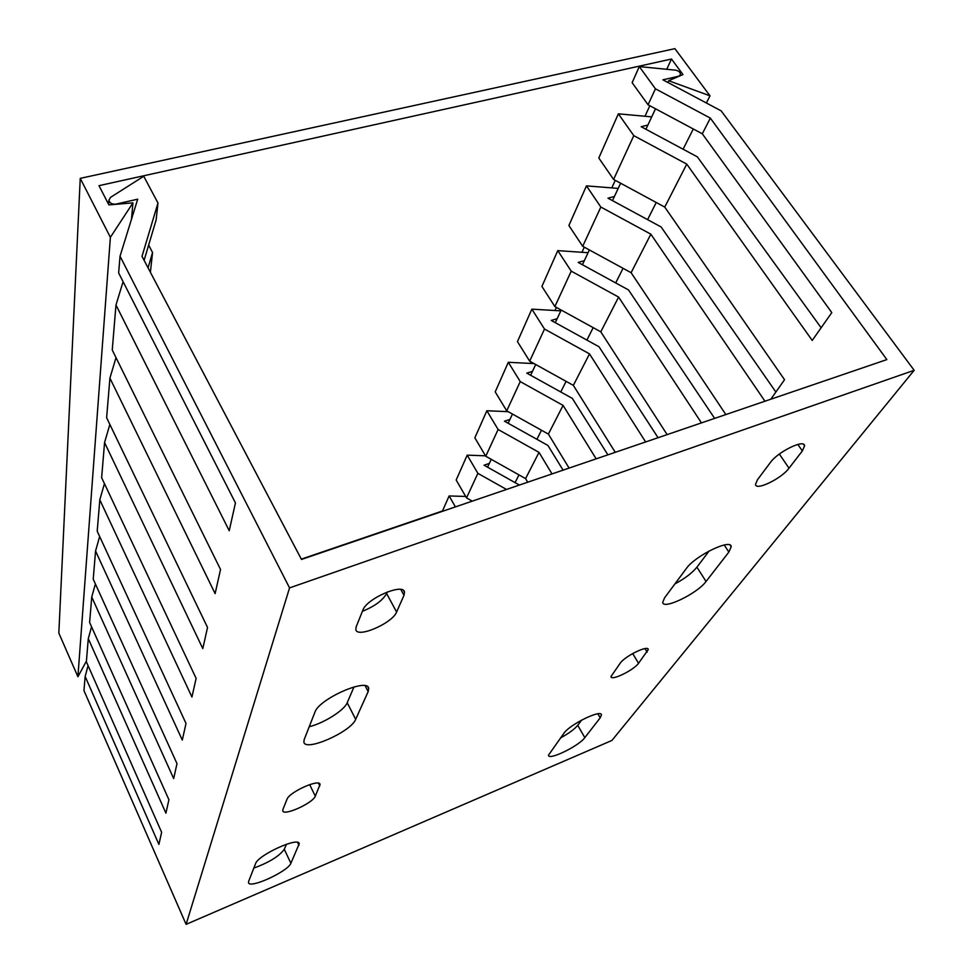 <?xml version="1.0" encoding="UTF-8"?>
<svg xmlns="http://www.w3.org/2000/svg" width="973" height="973" viewBox="0 0 973 973"><rect width="100%" height="100%" fill="white"/><g stroke="black" fill="none" stroke-linecap="round" stroke-linejoin="round"><path stroke-width="1.46" d="M108.623 204.366L108.927 200.146L110.521 197.373L143.736 176.271L157.979 203.016L142.009 256.349L301.484 559.451L886.865 359.596L710.339 118.11L655.437 88.811L639.285 66.578L675.627 70.165C678.886 70.883 680.48 72.416 680.431 74.751L678.522 76.478M108.927 200.146C109.694 203.162 112.053 204.488 116.006 204.111L137.704 199.185L120.032 256.215L289.553 587.899L914.17 370.299L721.188 110.886L662.905 79.822L678.631 76.247M710.339 118.11L702.299 133.8L831.806 312.613L812.224 340.428L686.756 164.109L633.8 135.661L618.354 113.829L598.796 158.003L613.586 179.433L664.741 207.079L784.542 379.713L770.811 399.222M120.032 256.215L118.645 272.927L235.442 502.932L229.214 530.711L115.982 304.999L112.248 350L220.53 569.497L215.118 593.615L109.913 378.12L116.006 357.638M618.354 113.829L651.728 116.869M702.299 133.8L648.054 104.78L632.146 82.693L639.285 66.578M764.96 401.217L650.852 234.177L600.84 207.042L586.451 185.879L618.208 188.397M586.451 185.879L568.889 225.529L582.705 246.303L631.1 272.708L725.858 414.571M701.472 422.89L618.609 297.081L571.236 271.151L557.772 250.633L588.069 252.712M557.772 250.633L541.912 286.427L554.878 306.58L600.791 331.829L667.15 434.615M645.634 441.949L589.504 353.88L544.503 329.044L531.854 309.146L560.813 310.861M531.854 309.146L517.466 341.62L529.665 361.165L573.352 385.381L615.264 452.323M596.157 458.842L563.087 405.4L520.239 381.598L508.32 362.284L534.043 363.598M508.32 362.284L495.208 391.888L506.726 410.849L548.383 434.092L569.083 468.086M552.007 473.924L539.018 452.372L498.115 429.494L486.853 410.752L508.21 411.676M486.853 410.752L474.86 437.838L485.758 456.252L525.578 478.607L527.719 482.219M506.507 489.455L477.877 473.34L467.198 455.145L485.503 455.814M467.198 455.145L456.179 480.03L466.529 497.908L472.258 501.144M465.678 496.449L449.125 495.95L442.301 511.372M647.872 125.091L641.146 126.709L697.373 156.872L821.139 327.767M115.982 304.999L123.097 281.683M148.65 245.062L152.554 252.554L148.042 267.83M614.413 196.497L607.967 198.176L661.093 226.952L775.87 392.034M584.335 260.679L578.157 262.406L628.485 289.918L714.644 418.39M557.152 318.694L551.229 320.433L599.04 346.777L658.064 437.716M532.462 371.37L526.77 373.121L572.319 398.395L607.882 454.841M509.937 419.424L504.464 421.187L547.945 445.464L563.075 470.141M914.17 370.299L611.895 740.465L186.098 924.35L83.97 690.611L85.15 676.442L88.093 665.641M539.018 452.372L525.578 478.607M563.087 405.4L548.383 434.092M589.504 353.88L573.352 385.381M618.609 297.081L600.791 331.829M650.852 234.177L631.1 272.708M686.756 164.109L664.741 207.079M144.101 260.326L156.13 219.971L157.979 203.016M633.8 135.661L613.586 179.433M648.054 104.78L655.437 88.811M600.84 207.042L582.705 246.303M571.236 271.151L554.878 306.58M544.503 329.044L529.665 361.165M520.239 381.598L506.726 410.849M498.115 429.494L485.758 456.252M477.877 473.34L466.529 497.908M449.125 495.95L455.413 506.897M109.913 378.12L106.629 417.733L207.529 627.451L202.798 648.59L104.561 442.569L109.852 424.435M104.561 442.569L101.642 477.694L196.12 678.363L191.936 697.045L99.805 499.806L97.203 531.185L186.013 723.45L182.292 740.076L95.561 550.986L93.226 579.166L177.001 763.659L173.668 778.546L91.742 597.008L89.625 622.465L168.913 799.733L165.909 813.136L88.288 638.629L86.366 661.737L161.627 832.28L158.903 844.418L85.15 676.442M152.554 252.554L150.389 272.294M289.553 587.899L186.098 924.35M99.805 499.806L104.439 483.642M95.561 550.986L99.66 536.488M91.742 597.008L95.39 583.934M88.288 638.629L91.559 626.77M584.822 737.643C578.85 746.084 548.444 760.825 548.431 755.243L564.012 733.143C569.898 724.338 601.728 708.903 601.448 714.948L600.195 717.831L584.822 737.643L577.743 725.286C574.471 729.251 568.694 733.496 560.412 737.996M638.543 663.294C633.557 670.336 610.947 681.258 610.959 676.588L620.227 663.148C625.128 655.96 648.432 644.698 648.261 649.575L638.543 663.294L632.681 653.54M248.662 881.295L255.558 863.671C257.979 855.048 299.052 836.366 299.222 843.737L290.878 863.258C288.044 871.48 249.1 889.31 248.504 882.56L248.662 881.295M282.912 809.463L286.986 799.307C289.151 792.071 319.813 778.364 320.056 784.457L315.301 796.157C312.856 803.212 283.24 816.517 282.742 810.716L282.912 809.463M706.033 581.489C697.313 593.579 662.759 610.229 662.735 602.287L664.595 597.799L686.33 568.536C695.038 555.753 731.587 538.093 731.197 546.777L728.85 552.092L706.033 581.489L696.923 567.162C692.241 572.927 684.907 578.509 674.897 583.922M789.018 468.208C781.465 478.655 755.474 491.219 755.522 484.335L757.456 479.774L770.373 462.516C777.853 451.74 804.866 438.641 804.574 445.889L802.336 450.937L789.018 468.208L779.349 454.05M304.184 739.589L314.924 712.187C318.937 698.809 368.281 677.244 368.694 688.519L368.171 691.596L355.68 719.327C351.119 731.83 304.914 752.214 303.88 742.022L304.184 739.589M356.179 626.843L362.856 610.18C366.614 598.456 404.014 582.462 404.5 592.265L403.99 595.281L396.595 612.029C392.46 623.316 356.69 638.702 355.814 629.458L356.179 626.843M581.684 720.069L577.743 725.286M286.451 844.248L284.286 849.295C279.348 856.118 269.193 862.394 253.819 868.111M709.135 550.973L696.923 567.162M353.99 686.926L347.203 702.737C344.345 710.278 323.875 723.194 309.232 726.722M387.29 591.937L386.622 593.518C382.73 600.39 374.666 606.313 362.418 611.287M489.322 463.44L484.031 465.191L519.387 485.053M110.375 237.315L132.948 202.858L108.903 204.902L98.978 185.673L671.492 59.025L682.985 74.556L668.658 80.723L709.998 95.828L674.897 48.65L80.248 178.363L110.375 237.315L77.913 676.746L86.415 661.141M132.948 202.858L131.477 219.29M77.913 676.746L58.83 633.082L80.248 178.363M442.484 510.959L301.326 559.134M709.998 95.828L706.386 102.992M693.287 128.983L683.095 149.21M656.24 202.481L647.592 219.643M623.061 268.317L615.702 282.924M593.177 327.633L586.901 340.088M566.104 381.355L560.752 391.985M541.475 430.236L536.901 439.297M518.962 474.897L515.07 482.632M668.658 80.723L667.855 82.462M655.51 108.781L645.914 129.263M620.628 183.228L612.479 200.62M589.37 249.939L582.426 264.741M561.202 310.059L555.279 322.671M535.685 364.498L530.638 375.274M512.467 414.048L508.149 423.243M491.243 459.329L487.57 467.174M671.492 59.025L666.736 69.29M649.842 105.741L644.977 116.249M615.277 180.346L611.786 187.886M584.299 247.178L581.939 252.287M556.398 307.407L554.951 310.521M531.112 361.968L530.443 363.416M597.872 713.817L600.195 717.831M644.99 648.602L647.13 652.153M297.58 842.411L298.966 845.306M284.286 849.295L290.878 863.258M318.512 783.216L319.825 785.892M309.645 784.603L315.301 796.157M724.253 545.002L728.85 552.092M797.848 444.43L802.336 450.937M365.155 685.783L368.171 691.596M347.203 702.737L355.68 719.327M400.84 589.492L403.99 595.281M386.622 593.518L396.595 612.029M601.448 714.948L601.022 714.206M648.261 649.575L647.823 648.869M731.197 546.777L730.176 545.208M804.574 445.889L803.479 444.308M368.694 688.519L367.976 687.12M404.5 592.265L403.661 590.708"/></g></svg>
